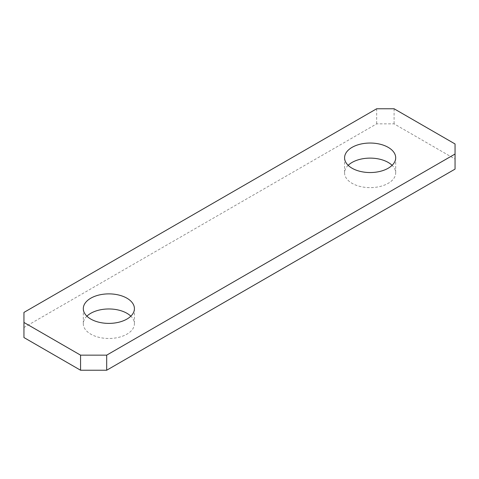 <?xml version="1.0" encoding="UTF-8"?>
<svg xmlns="http://www.w3.org/2000/svg" width="479" height="479" viewBox="0 0 479 479"><rect width="100%" height="100%" fill="white"/><g stroke="black" fill="none" stroke-linecap="round" stroke-linejoin="round"><path stroke-width="0.36" stroke-dasharray="2.4 1.8" d="M86.897 316.182A25.555 14.753 0 0 0 83.304 323.72A25.555 14.753 0 0 0 90.794 334.156A25.555 14.753 0 0 0 118.642 337.354A25.555 14.753 0 0 0 134.419 323.72A25.555 14.753 0 0 0 130.827 316.182M348.173 165.333A25.555 14.753 0 0 0 344.581 172.877A25.555 14.753 0 0 0 352.065 183.313A25.555 14.753 0 0 0 379.919 186.511A25.555 14.753 0 0 0 395.696 172.877A25.555 14.753 0 0 0 392.103 165.333M455.05 169.105L455.05 159.052L394.085 123.851L376.668 123.851L23.95 327.492L23.95 337.551M455.05 143.963L455.05 159.052M394.085 108.769L394.085 123.851M376.668 108.769L376.668 123.851M23.95 312.41L23.95 327.492M83.304 308.638L83.304 323.72M344.581 157.795L344.581 172.877M395.696 157.795L395.696 172.877M134.419 308.638L134.419 323.72"/><path stroke-width="0.72" d="M130.827 316.182A25.555 14.753 0 0 0 126.935 313.29A25.555 14.753 0 0 0 86.897 316.182M126.935 298.201A25.555 14.753 0 0 0 99.081 295.004A25.555 14.753 0 0 0 83.304 308.638A25.555 14.753 0 0 0 90.794 319.068A25.555 14.753 0 0 0 118.642 322.271A25.555 14.753 0 0 0 134.419 308.638A25.555 14.753 0 0 0 126.935 298.201M392.103 165.333A25.555 14.753 0 0 0 388.206 162.441A25.555 14.753 0 0 0 348.173 165.333M388.206 147.358A25.555 14.753 0 0 0 360.358 144.161A25.555 14.753 0 0 0 344.581 157.795A25.555 14.753 0 0 0 352.065 168.225A25.555 14.753 0 0 0 379.919 171.422A25.555 14.753 0 0 0 395.696 157.795A25.555 14.753 0 0 0 388.206 147.358M106.685 355.149L455.05 154.022L455.05 143.963L394.085 108.769L376.668 108.769L23.95 312.41L23.95 322.463L80.562 355.149L106.685 355.149L106.685 370.231L455.05 169.105L455.05 154.022M23.95 322.463L23.95 337.551L80.562 370.231L106.685 370.231M80.562 355.149L80.562 370.231"/></g></svg>
